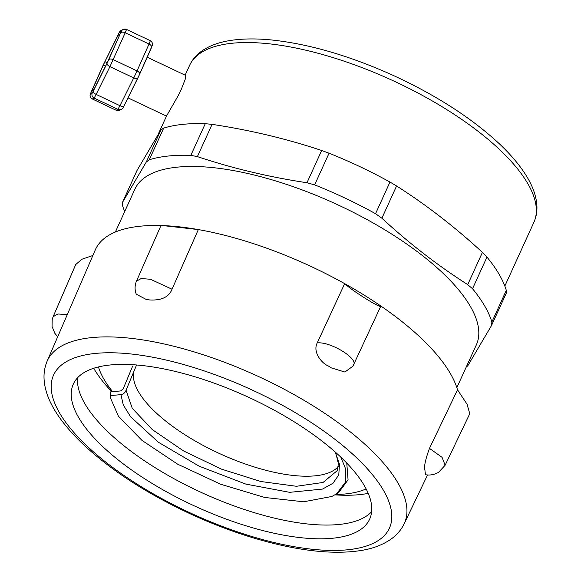 <?xml version="1.0" encoding="UTF-8"?>
<svg xmlns="http://www.w3.org/2000/svg" width="581" height="581" viewBox="0 0 581 581"><rect width="100%" height="100%" fill="white"/><g stroke="black" fill="none" stroke-linecap="round" stroke-linejoin="round"><path stroke-width="0.87" d="M334.903 494.867L336.159 494.947A170.189 63.402 -155.5 0 0 368.231 493.378M93.708 368.267A170.189 63.402 -155.5 0 0 111.886 391.768M335.498 494.504A154.684 57.628 -155.5 0 0 366.117 488.904M98.465 366.931A154.684 57.628 -155.5 0 0 112.663 391.696M147.218 57.214L185.738 75.45L185.172 79.415L181.432 89.016L178.2 95.64L166.5 116.077L158.243 134.196M119.446 35.441L118.313 34.904L119.955 34.112L119.301 35.782L106.904 63.409L94.521 88.327L93.519 90.164L91.885 90.956L103.28 65.159L105.51 66.219M107.231 62.748L104.929 61.659L103.28 65.159M104.929 61.659L117.311 36.741L118.597 37.351M118.313 34.904L117.311 36.741M457.516 389.815L429.482 448.387L442.047 457.334L445.133 465.221L469.768 413.73L467.066 404.223L457.516 389.815A198.491 73.947 -155.5 0 0 380.867 306.027A198.491 73.947 -155.5 0 0 363.328 294.603A198.491 73.947 -155.5 0 0 344.678 283.651A198.491 73.947 -155.5 0 0 198.324 229.575A198.491 73.947 -155.5 0 0 180.19 226.931A198.491 73.947 -155.5 0 0 163.268 225.624L198.324 229.575L172.041 289.222L150.544 279.287L141.212 278.531L136.477 281.16L161.002 225.443L167.611 225.842A198.491 73.947 -155.5 0 1 180.19 226.931A198.491 73.947 -155.5 0 1 198.324 229.575M160.959 225.544A198.491 73.947 -155.5 0 0 95.269 249.953L47.177 361.084C44.643 367.069 43.626 373.401 44.134 380.068C45.623 399.953 59.298 422.002 85.175 446.208C112.83 471.489 147.741 493.973 189.907 513.669C223.14 528.979 255.582 539.938 287.21 546.532C315.89 552.437 340.495 553.758 361.048 550.497C373.351 548.544 383.656 544.528 391.943 538.449C397.259 534.469 401.34 529.582 404.173 523.779A196.167 73.083 -155.5 0 0 312.091 405.211A196.167 73.083 -155.5 0 0 66.67 343.524A196.167 73.083 -155.5 0 0 47.177 361.084M149.942 482.107A162.825 60.664 -155.5 0 0 369.661 519.123A162.825 60.664 -155.5 0 0 293.049 421.102A162.825 60.664 -155.5 0 0 73.329 384.085A162.825 60.664 -155.5 0 0 149.942 482.107M77.614 377.73A162.825 60.664 -155.5 0 0 156.209 468.351A162.825 60.664 -155.5 0 0 371.637 511.723M466.231 367.039L467.778 365.805L491.519 325.527L491.882 321.99A202.37 75.392 24.5 0 0 472.527 288.742L467.72 284.625C437.74 265.502 409.126 243.366 381.884 218.216L375.551 213.706A202.37 75.392 24.5 0 0 314.641 184.867L306.971 182.746C269.076 177.045 232.545 168.337 197.395 156.616L190.829 155.345A202.37 75.392 24.5 0 0 149.273 159.76L146.274 162.041L122.402 202.566L137.036 170.436L160.973 129.795L163.697 128.096A202.37 75.392 -155.5 0 1 205.26 123.688L212.087 124.37C249.983 130.064 286.513 138.779 321.663 150.494L329.071 153.21A202.37 75.392 -155.5 0 1 389.974 182.049L396.583 185.971C426.563 205.093 455.177 227.229 482.419 252.379L486.958 257.078A202.37 75.392 -155.5 0 1 506.305 290.333L506.218 293.282M456.84 387.65L476.384 344.773A187.634 69.902 -155.5 0 0 470.24 306.209A187.634 69.902 -155.5 0 0 251.798 174.438A187.634 69.902 -155.5 0 0 134.901 189.152L115.358 232.022M491.519 325.527L506.349 293.035M137.225 170.073L122.526 202.319L122.438 205.267A202.37 75.392 24.5 0 0 124.704 211.513M67.28 314.626L57.897 313.987L53.118 316.725L75.741 264.529L81.812 259.279L92.873 255.487M136.012 293.492L136.244 294.175L146.477 299.585A198.491 73.947 24.5 0 1 148.104 299.76A198.491 73.947 24.5 0 1 149.738 299.949C161.511 300.602 168.948 297.029 172.041 289.222M146.477 299.585L149.738 299.949M429.482 448.387C425.357 459.607 423.847 466.841 424.943 470.094A198.491 73.947 24.5 0 1 425.009 470.959A198.491 73.947 24.5 0 1 425.052 471.808L425.684 474.757M424.943 470.094L425.052 471.816M344.678 283.651C352.783 291.277 382.734 309.796 380.867 306.027A198.491 73.947 -155.5 0 0 363.328 294.603A198.491 73.947 -155.5 0 0 344.678 283.651L317.248 342.877C312.295 352.369 322.353 363.764 328.149 365.87A198.491 73.947 24.5 0 1 329.834 366.909A198.491 73.947 24.5 0 1 331.511 367.955L344.896 372.036L352.979 366.146M328.149 365.87L331.519 367.955M353.437 365.253C358.898 358.869 330.836 341.526 317.248 342.877M352.718 366.582L380.867 306.027M136.571 364.984L126.062 390.243C125.169 392.683 123.462 394.143 120.935 394.608L110.47 395.632L110.179 391.935L120.652 390.926L123.23 388.747L132.664 366.074M346.763 463.086L348.07 479.826L338.992 492.143M340.851 457.203L345.419 468.395L345.506 482.092L336.675 493.734L331.904 496.457L303.652 501.788L264.747 497.467L220.686 484.263L177.728 464.226L141.953 440.369L118.437 416.272L110.601 398.268L110.179 391.935M337.605 469.789L337.22 470.646L323.036 482.47L296.455 486.282L260.876 481.518L221.405 469.099L183.465 450.892L152.316 429.591L132.265 408.327L126.062 390.243M110.601 398.268L110.47 395.632M119.446 110.237A3.878 3.871 -115.8 0 1 116.127 110.237L92.321 98.959A3.878 3.871 -115.8 0 1 90.469 93.802L91.123 92.132A3.878 2.084 -156 0 0 91.079 92.226A3.878 2.084 -156 0 0 91.043 92.299M91.123 92.132L103.091 65.254L118.539 33.981L119.541 32.151L121.364 31.272L107.086 63.322L93.294 91.086L92.292 92.924L90.469 93.802M103.019 65.413A3.878 2.084 24 0 1 103.048 65.341L90.215 94.412C90.28 93.839 89.125 96.795 92.306 98.966L94.144 98.08L117.95 109.359L116.127 110.237L119.468 110.223L121.291 109.344C122.504 108.77 123.426 107.572 124.08 105.742A3.878 1.787 -153.6 0 1 119.955 105.684L117.95 109.359A3.878 3.871 64.2 0 0 121.291 109.344M92.292 92.924A3.878 3.871 64.2 0 0 94.144 98.08L96.148 94.412A3.878 1.787 -153.6 0 1 93.294 91.086M118.604 33.851A3.878 1.787 26.4 0 0 118.575 33.909L103.055 65.333A3.878 2.084 24 0 1 103.091 65.254M119.541 32.151A3.878 3.871 -115.8 0 1 121.378 30.306M120.71 32.935A3.878 2.084 24 0 1 125.213 32.761L126.535 29.42L123.179 29.435L121.356 30.314C120.144 30.887 119.214 32.093 118.568 33.916A3.878 1.787 26.4 0 0 118.539 33.981M126.513 29.42A3.878 3.871 64.2 0 0 121.364 31.272M137.835 78.043L124.109 105.677A3.878 1.787 -153.6 0 1 124.073 105.749L139.593 74.332A3.878 2.084 -156 0 0 137.051 70.918L133.753 77.919A3.878 1.787 26.4 0 0 137.871 77.985A3.878 1.787 26.4 0 0 137.9 77.912L139.556 74.412A3.878 2.084 -156 0 0 139.6 74.317L152.498 44.948C152.404 45.623 153.449 42.849 150.341 40.699L149.026 44.033A3.878 2.084 24 0 1 151.568 47.439A3.878 2.084 24 0 1 151.525 47.526L139.629 74.245M107.086 63.322A3.878 1.787 26.4 0 0 109.94 66.648L125.213 32.761L149.026 44.033L137.051 70.918L113.244 59.64A3.878 2.084 -156 0 0 108.741 59.821M109.94 66.648L133.753 77.919L119.955 105.684L96.148 94.412L109.94 66.648M93.73 89.852L92.539 89.285M140.399 486.174A184.533 68.747 -155.5 0 0 371.274 544.208A184.533 68.747 -155.5 0 0 302.585 417.035A184.533 68.747 -155.5 0 0 71.717 359A184.533 68.747 -155.5 0 0 140.399 486.174M185.143 75.167L189.588 65.413A189.188 70.483 24.5 0 1 307.451 50.583A189.188 70.483 24.5 0 1 533.888 222.327L504.838 286.07M149.273 159.76L163.697 128.096M205.26 123.688L190.829 155.345M160.973 129.795L146.274 162.041M197.395 156.616L212.087 124.37M321.663 150.494L306.971 182.746M314.641 184.867L329.071 153.21M389.974 182.049L375.551 213.706M381.884 218.216L396.583 185.971M482.419 252.379L467.72 284.625M472.527 288.742L486.958 257.078M506.305 290.333L491.882 321.99M134.632 369.262A113.201 42.173 -155.5 0 0 215.566 451.706A113.201 42.173 -155.5 0 0 338.36 466.485M335.201 452.003L339.478 464.306L338.774 474.895L333 483.247L322.528 489.079L289.65 492.332L245.843 484.104L199.232 466.231L158.322 442.206L130.536 416.686L123.281 404.928L120.935 394.608M127.994 97.869L166.486 116.098M92.306 98.966L116.113 110.237M126.535 29.42L150.341 40.699M404.173 523.779L427.572 474.931M189.588 65.413C192.006 60.184 195.608 55.732 200.394 52.058C207.969 46.335 217.693 42.522 229.553 40.612C241.769 38.615 255.807 38.397 271.668 39.98C308.961 43.967 349.152 55.631 392.226 74.964C436.186 95.139 472.113 118.299 500.03 144.437C511.244 155.112 520.024 165.585 526.371 175.869C532.661 185.985 536.154 195.739 536.866 205.137C537.272 211.259 536.285 216.982 533.888 222.327M53.118 316.725L52.196 319.506L52.05 326.442L54.875 333.349L57.708 336.748M136.484 281.146C134.698 285.445 134.625 289.788 136.259 294.175M445.133 465.221L438.517 472.397C434.065 474.721 429.78 475.505 425.648 474.75M337.27 470.603L338.403 463.66L336.225 454.821L334.779 451.633M338.999 492.143L336.682 493.741"/></g></svg>

